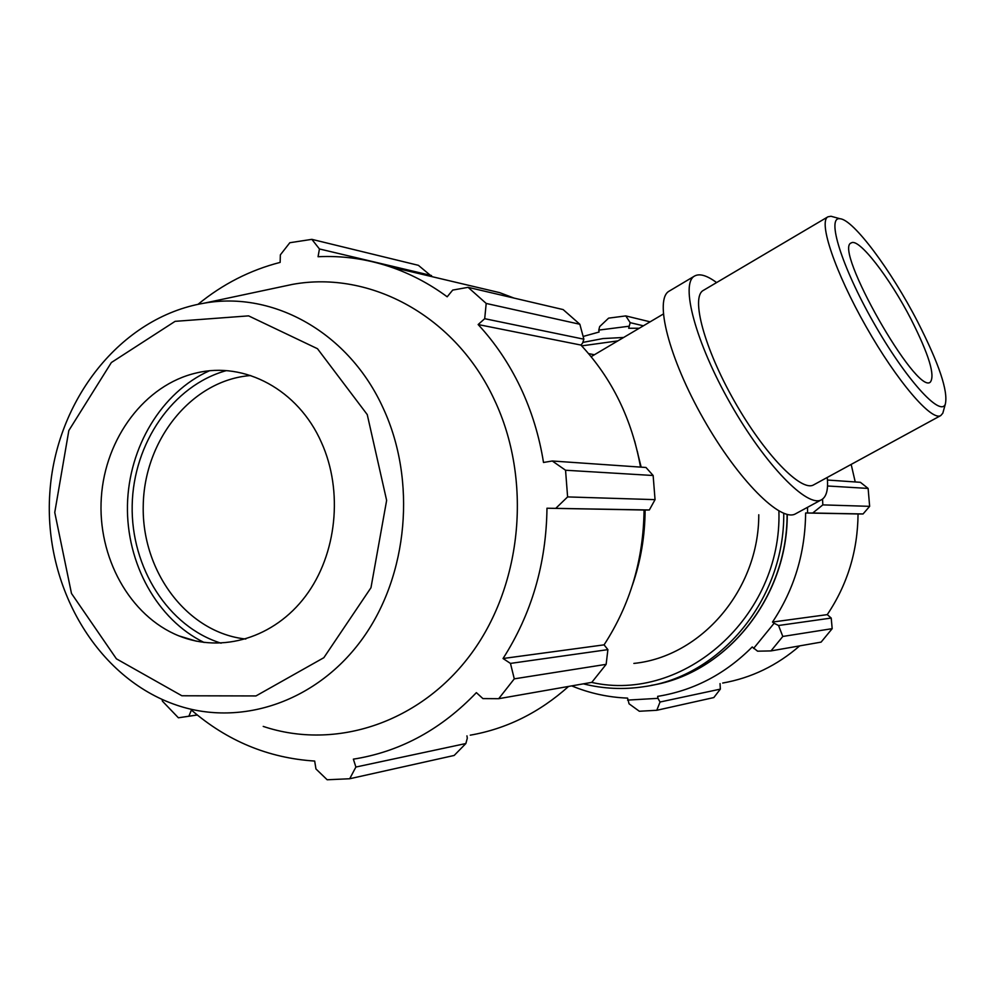 <?xml version="1.0" encoding="UTF-8"?>
<svg xmlns="http://www.w3.org/2000/svg" width="996" height="996" viewBox="0 0 996 996"><rect width="100%" height="100%" fill="white"/><g stroke="black" fill="none" stroke-linecap="round" stroke-linejoin="round"><path stroke-width="1.49" d="M571.692 685.883C589.582 693.278 608.22 697.349 627.592 698.109L629.049 703.786L639.332 711.256L656.787 710.285L660.037 702.018L657.97 698.345L627.58 700.101M657.97 698.345L657.646 696.353L660.473 695.893C695.37 689.668 725.947 673.358 752.217 646.964L757.607 651.185L770.991 650.911L782.806 636.456L778.548 625.5L774.104 623.259L753.586 648.446M774.104 623.259L772.51 622.052C794.173 589.508 805.216 553.154 805.615 512.99L812.736 513.015L822.833 504.885L822.534 499.096M807.507 507.325L807.582 512.99M639.245 328.257L628.688 328.257L630.182 322.667L625.787 315.906L608.618 318.135L599.667 326.588L598.783 330.099L628.7 326.277M598.783 330.099L599.094 332.029L583.146 336.461M720.046 683.592L720.345 689.12L660.037 702.018M656.787 710.285L713.821 697.561L720.345 689.12M772.51 622.052L827.265 614.632L831.212 618.055L778.548 625.5M782.806 636.456L832.183 628.663L831.212 618.055M827.527 485.986L868.126 488.426L860.395 482.313L827.439 480.035M812.736 513.015L863.071 513.961L869.645 506.342L868.126 488.426M863.071 513.961L858.054 513.961C857.705 551.025 847.447 584.577 827.265 614.632M770.991 650.911L821.102 642.121L832.183 628.663M799.676 645.881C776.93 665.602 751.258 678.002 722.685 683.044M851.169 464.41L855.228 481.952M869.645 506.342L822.833 504.885M650.114 321.833L625.787 315.906M630.182 322.667L643.391 325.804M633.867 663.423C701.246 656.663 758.927 589.669 758.778 514.77M805.615 512.99L858.054 513.961M467.398 285.018L499.693 292.65L514.048 298.09M579.846 324.26L486.197 303.444L468.108 287.334L563.138 309.582L579.846 324.26L583.868 339.188L582.536 343.234L580.905 345.052C612.054 378.48 631.925 419.154 640.528 467.099M655.044 499.643L567.608 496.917L565.554 470.237L552.282 460.999L645.993 467.485L653.139 475.503L655.044 499.643L649.342 509.977L644.063 510.014C643.478 559.752 630.144 604.697 604.074 644.848L607.896 649.629L606.141 664.344L591.798 682.36L498.697 698.694L482.911 698.594L476.374 692.643C441.913 728.661 402.123 750.635 357.016 758.554L353.368 759.139L355.883 767.045L349.708 778.748L454.176 755.454L465.867 743.526L355.883 767.045M568.579 686.431C539.346 712.576 506.578 728.823 470.274 735.173M466.95 735.857L467.298 738.161L465.867 743.526M197.245 714.954L178.396 717.792L162.373 701.097L162.149 699.491M188.904 716.186L191.394 710.036C227.362 741.074 268.447 758.081 314.674 761.056L315.956 768.962L327.174 779.768L349.708 778.748M644.063 510.014L546.978 508.221L649.342 509.977M567.608 496.917L555.88 508.234M580.905 345.052L478.142 324.547L484.703 318.695L583.868 339.188M486.197 303.444L484.703 318.695M468.108 287.334L452.707 290.085L447.179 296.796C429.201 283.536 410.041 273.502 389.722 266.667C366.167 258.848 342.275 255.536 318.06 256.731L319.442 248.963L311.86 239.351L418.382 265.322L431.99 276.651M319.442 248.963L431.542 275.556M226.192 370.661C172.856 385.464 133.29 443.208 132.182 505.383C130.837 567.558 168.175 626.733 221.087 643.192M245.8 639.034C187.385 632.871 141.594 571.716 143.237 505.557C144.208 439.373 192.228 379.924 250.668 375.542M209.222 370.873C161.551 392.237 128.609 447.241 127.451 505.321C126.305 563.387 157.119 619.574 204.093 642.47M565.554 470.237L653.139 475.503M552.282 460.999L543.505 462.468C539.259 435.887 531.553 410.8 520.385 387.207C509.13 363.677 495.049 342.786 478.142 324.547M263.218 726.408C335.652 750.723 420.872 722.723 471.755 653.015C522.651 583.432 532.026 479.176 494.402 399.857C455.869 316.404 370.624 270.153 292.612 284.358L277.486 287.57M311.86 239.351L289.824 242.725L280.349 254.864L280.15 262.396C250.096 270.115 222.718 284.097 198.03 304.315M498.697 698.694L514.285 678.849L606.141 664.344M607.896 649.629L510.462 663.411L514.285 678.849M510.462 663.411L503.042 658.518C531.615 613.822 546.256 563.711 546.978 508.221M604.074 644.848L503.042 658.518M178.396 717.792L197.308 715.004M321.384 442.336C298.265 389.772 244.593 361.075 196.287 372.99C145.005 384.792 105.178 437.991 101.331 497.527C97.272 557.05 129.629 616.014 178.807 635.846C222.158 653.426 274.186 637.926 305.523 596.181C336.885 554.523 343.471 491.003 321.384 442.336M833.652 216.991L831.025 216.269L827.95 216.804C818.114 221.56 835.121 272.244 866.047 326.576C896.848 380.995 931.646 421.569 940.784 415.556L942.814 413.191L943.536 410.576M917.615 321.72C939.029 363.727 948.267 391.191 945.329 404.115C940.423 417.523 905.252 378.567 873.455 322.368C841.495 266.268 826.082 216.095 840.114 218.759C853.472 219.618 891.296 270.588 917.615 321.72M827.95 216.804L703.35 290.396C690.552 296.933 704.222 348.202 734.45 401.276C764.53 454.45 801.543 492.46 813.72 484.828L940.784 415.556M911.116 319.38C889.764 277.747 858.689 237.484 851.294 242.937C832.718 247.842 916.569 395.561 930.301 382.128C935.319 375.567 928.919 354.651 911.116 319.38M716.597 282.565C706.973 275.456 699.64 273.265 694.623 276.004L669.262 291.081C653.936 298.949 668.739 357.925 703.45 418.88C737.986 479.923 781.051 522.875 795.655 513.749L821.6 499.693C826.531 496.78 828.411 489.372 827.228 477.458M694.623 276.004C679.969 283.462 695.532 342.325 730.417 403.567C765.127 464.92 807.681 508.446 821.6 499.693M787.077 514.409C787.525 597.899 725.698 673.657 651.11 685.385C725.885 673.595 787.687 597.837 787.251 514.446M583.345 683.841C603.227 688.834 623.396 689.792 643.852 686.692C720.432 676.496 784.724 598.945 783.752 513.338M778.897 510.998C782.346 616.624 683.505 703.338 591.574 682.397M581.664 345.873L617.844 340.893M637.316 451.263L640.864 467.124M644.786 510.014C644.711 532.076 641.623 553.602 635.498 574.605M383.385 408.609C349.347 332.938 273.651 290.583 203.906 303.22C120.491 317.351 55.751 400.367 49.8 493.207C43.413 586.009 96.488 678.338 177.176 705.33C241.916 727.155 317.761 701.321 362.98 638.038C408.198 574.841 416.627 480.545 383.385 408.609M367.25 414.597L386.635 500.39L370.973 587.727L323.849 657.696L255.96 695.943L181.882 695.768L116.408 658.829L71.488 593.467L54.755 512.442L68.836 430.533L111.365 362.532L175.097 321.347L248.577 315.869L317.475 348.712L367.25 414.597M623.658 337.47L603.053 338.553L582.809 342.412M634.651 441.004L641.163 467.149M645.097 510.014C644.997 535.823 640.802 560.798 632.497 584.913M499.693 292.65L389.722 266.667M203.906 303.22L292.612 284.358M594.413 354.738L588.574 353.617M178.807 635.846L196.511 641.212M840.114 218.759L831.025 216.269M945.329 404.115L942.814 413.191M591.126 356.68L663.286 314.051"/></g></svg>
